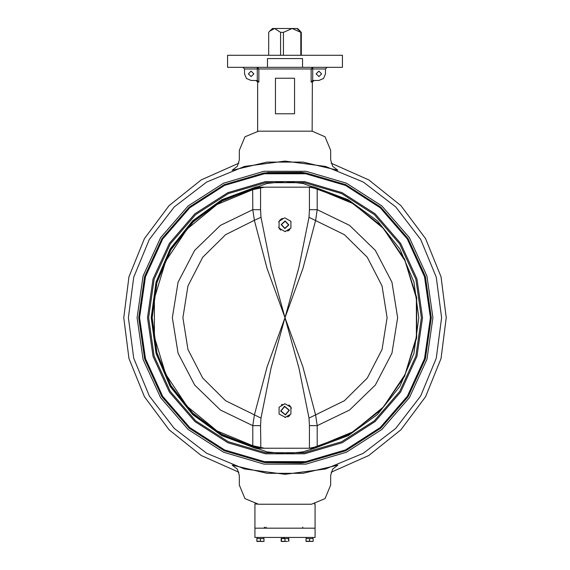 <?xml version="1.0" encoding="UTF-8"?>
<svg xmlns="http://www.w3.org/2000/svg" width="570" height="570" viewBox="0 0 570 570"><rect width="100%" height="100%" fill="white"/><g stroke="black" fill="none" stroke-linecap="round" stroke-linejoin="round"><path stroke-width="0.85" d="M267.23 172.511L301.402 172.354L304.294 172.731L267.572 172.468M304.294 462.648L301.402 463.032L265.706 462.648L304.294 462.648M258.865 448.939L266.952 451.889L284.929 453.798L303.005 451.896L314.569 448.212L259.614 448.212L258.865 448.939L255.431 448.212L221.737 435.623L192.61 414.511L170.159 386.403L156.009 353.336L151.171 317.69L156.009 282.05L170.159 248.976L192.61 220.875L221.737 199.764L255.431 187.174L259.614 187.174L258.865 186.44L255.431 187.174M314.569 448.212L348.263 435.623L377.39 414.511L399.841 386.403L413.991 353.336L418.829 317.69L413.991 282.05L399.841 248.976L377.39 220.875L348.263 199.764L314.569 187.174L259.614 187.174M430.414 317.69L424.522 276.721L407.329 239.072L380.226 207.793L345.406 185.414L305.698 173.757L264.302 173.757L224.594 185.414L189.774 207.793L162.671 239.072L145.478 276.721L139.586 317.69L145.478 358.658L162.671 396.307L189.774 427.586L224.594 449.965L264.302 461.629L305.698 461.629L345.406 449.965L380.226 427.586L407.329 396.307L424.522 358.658L430.414 317.69M431.233 317.69L425.313 276.493L408.02 238.631L380.767 207.174L345.748 184.673L305.812 172.945L264.188 172.945L224.252 184.673L189.233 207.174L161.98 238.631L144.687 276.493L138.767 317.69L144.687 358.893L161.98 396.756L189.233 428.205L224.252 450.713L264.188 462.441L305.812 462.441L345.748 450.713L380.767 428.205L408.02 396.756L425.313 358.893L431.233 317.69M259.614 448.212L255.431 448.212M311.135 448.939L310.386 448.212M314.569 187.174L311.135 186.44L310.386 187.174M311.135 186.44L303.062 183.497L285.093 181.581L267.009 183.483L258.865 186.44M272.104 29.049L272.424 28.5L274.626 28.5L272.752 28.5M268.677 55.29L268.677 32.326L269.767 31.165L274.626 28.5L297.248 28.5L297.782 29.049L297.447 28.5L292.104 28.5L300.789 32.326L300.789 55.29M301.323 55.29L301.323 32.326L300.789 32.326M283.411 55.29L283.411 32.326L280.568 32.326L280.568 55.29M301.323 32.326L297.49 29.049M283.411 32.326L292.104 28.5M274.626 28.5L280.568 32.326M259.307 55.276L263.682 55.276M306.282 55.276L310.728 55.276M284.865 228.306L288.548 224.893L285.135 221.21L281.452 224.616L284.865 228.306M285.15 220.932L288.826 224.908L284.85 228.584L281.174 224.609L285.15 220.932M285.378 414.711L289.083 410.25L284.622 406.545L280.917 410.999L285.378 414.711M284.601 406.275L289.353 410.222L285.399 414.981L280.647 411.027L284.601 406.275M260.262 448.212L252.617 446.524L220.02 433.556L191.947 412.495L170.373 384.828L156.793 352.474L152.154 317.69L157.007 353.25L171.192 386.211L193.686 414.169L222.841 435.095L256.529 447.45M258.438 447.849L258.075 447.778L258.438 447.849M253.956 446.859L252.617 446.524L252.816 445.733L264.487 448.212M264.487 187.174L252.816 189.653L217.056 204.495L187.138 229.076L165.642 261.274L154.406 298.331L154.406 337.048L165.642 374.105L187.138 406.31L217.056 430.892L252.816 445.733L252.816 425.662L254.341 415.067L267.131 366.802L285 317.69L302.87 366.802L315.659 415.067L317.184 425.662L309.46 425.662L309.026 418.095L298.958 368.163L285 317.69L267.131 268.577L254.341 220.312L260.974 217.284L271.042 267.223L285 317.69L298.958 267.223L309.026 217.284L309.46 209.717L317.184 209.717L315.659 220.312L302.87 268.577L285 317.69L271.042 368.163L260.974 418.095L260.54 425.662L260.818 448.212M257.718 187.68L223.696 199.835L194.213 220.711L171.442 248.755L157.071 281.901L152.154 317.69L156.793 282.912L170.373 250.558L191.947 222.884L220.02 201.83L252.617 188.855L260.262 187.174M260.974 418.095L225.563 400.696L202.685 378.074L187.979 349.46L182.913 317.69L187.979 285.919L202.685 257.305L225.563 234.69L254.341 220.312L252.816 209.717L252.617 188.855L255.495 188.164M260.248 187.174L259.713 187.281M258.438 187.53L253.956 188.528M260.54 425.662L252.816 425.662L220.462 410.044L194.669 385.028L178.061 353.165L172.332 317.69L178.061 282.221L194.669 250.358L220.462 225.342L252.816 209.717L260.54 209.717L260.54 187.808L263.119 187.38M263.376 187.338L264.444 187.181M260.54 209.717L260.974 217.284M285 217.925L290.921 221.338L290.921 228.171L285 231.591L279.079 228.171L279.079 221.338L284.33 217.954M282.364 218.453L281.381 218.958M281.202 219.08L280.255 219.842M280.205 219.885L279.357 220.904M279.321 220.953L278.759 221.972M278.616 227.188L279.207 228.378M279.321 228.556L280.077 229.496M280.169 229.589L280.739 230.102M285 231.591L285.67 231.555M287.629 231.064L288.627 230.551M288.805 230.437L289.175 230.166M289.339 230.038L289.745 229.674M263.24 448.02L262.25 447.863M285 417.461L290.921 414.041L290.921 407.208L285 403.795L279.079 407.208L279.079 414.041L285.67 417.425M287.636 416.934L288.62 416.421M288.798 416.307L289.745 415.544M291.384 408.198L290.793 407.009M290.679 406.823L289.923 405.883M289.831 405.79L288.862 404.985M285 403.795L284.33 403.824M282.371 404.322L281.373 404.835M255.324 447.179L256.258 447.386M258.267 447.813L258.616 447.885M252.93 189.618L254.377 189.233M255.168 189.026L256.329 188.741M257.505 446.916L256.365 446.645M255.161 446.353L254.377 446.153M309.738 448.212L317.184 446.574L353.229 431.675L383.389 406.944L405.07 374.519L416.399 337.191L416.399 298.188L405.07 260.861L383.389 228.442L353.229 203.711L317.184 188.805L309.738 187.174M309.46 448.262L317.184 446.574L317.184 425.662L349.538 410.044L375.331 385.028L391.939 353.165L397.668 317.69L391.939 282.221L375.331 250.358L349.538 225.342L317.184 209.717L317.184 188.805L309.46 187.117M309.026 217.284L344.437 234.69L367.315 257.305L382.021 285.919L387.087 317.69L382.021 349.46L367.315 378.074L344.437 400.696L309.026 418.095M283.297 538.6L283.675 537.453M284.544 537.453L284.138 538.6M283.646 538.6L284.01 537.453M257.07 537.98L257.049 537.453M257.099 537.453L257.049 538.6M306.24 538.6L306.247 537.453L306.304 538.6M263.953 541.336L256.849 541.407M263.953 541.407L256.849 541.137L256.849 538.6L260.397 538.6L260.397 541.187L261.238 541.407M261.281 541.414L262.179 541.493M262.186 541.493L262.87 541.429M263.953 541.137L263.953 538.6L260.397 538.6M285.841 541.407L281.608 541.5L281.138 541.187L281.138 538.6L285 538.6L285 541.187L281.445 541.407L281.445 538.6M288.862 541.187L288.862 538.6L285 538.6M313.151 541.336L306.047 541.407M313.151 541.407L306.047 541.137L306.047 538.6L309.603 538.6L309.603 541.187L310.443 541.407M310.479 541.414L312.068 541.429M313.151 541.137L313.151 538.6L309.603 538.6M285.876 541.414L287.472 541.429M288.555 541.137L288.555 538.6M258.488 504.208L311.512 504.208L325.043 498.6L330.643 485.077L330.643 475.409L332.638 469.117L337.889 465.113L302.941 473.285L267.059 473.285L232.111 465.113L237.362 469.117L239.357 475.409L239.357 485.077L244.958 498.6L258.488 504.208L254.933 503.873L254.933 537.453L315.067 537.453L315.067 528.162L254.933 528.162L315.067 528.162L315.067 503.873L314.455 503.98M316.158 73.872L318.894 76.608L321.63 73.872L318.894 71.143L316.158 73.872M253.842 73.872L251.106 76.608L248.37 73.872L251.106 71.143L253.842 73.872M431.262 317.69L425.341 358.901L408.042 396.77L380.781 428.227L345.762 450.735L305.812 462.462L264.188 462.462L224.238 450.735L189.219 428.227L161.958 396.77L144.659 358.901L138.738 317.69L144.659 276.486L161.958 238.616L189.219 207.152L224.238 184.644L264.188 172.917L305.812 172.917L345.762 184.644L380.781 207.152L408.042 238.616L425.341 276.486L431.262 317.69M432.901 317.69L426.909 359.364L409.424 397.653L381.857 429.466L346.439 452.231L306.047 464.087L263.953 464.087L223.561 452.231L188.143 429.466L160.576 397.653L143.091 359.364L137.099 317.69L143.091 276.022L160.576 237.726L188.143 205.912L223.561 183.155L263.953 171.292L306.047 171.292L346.439 183.155L381.857 205.912L409.424 237.726L426.909 276.022L432.901 317.69M238.88 163.155L201.231 179.885L169.055 205.606L144.438 238.638L128.991 276.835L123.733 317.69L128.991 358.551L144.438 396.741L169.055 429.78L201.231 455.501L238.88 472.224M128.378 317.69L133.715 277.155L149.361 239.379L174.249 206.946L206.689 182.051L244.466 166.404L285 161.068L325.534 166.404L363.311 182.051L395.751 206.946L420.639 239.379L436.285 277.155L441.622 317.69L436.285 358.231L420.639 396L395.751 428.441L363.311 453.328L325.534 468.975L285 474.311L244.466 468.975L206.689 453.328L174.249 428.441L149.361 396L133.715 358.231L128.378 317.69M312.132 131.186L312.332 82.073L311.142 82.073L311.142 68.956L258.858 68.956L258.858 82.073L257.668 82.073L257.668 131.193L258.488 131.171L244.958 136.779L239.357 150.309L239.357 159.978L237.362 166.269L232.111 170.266L267.059 162.101L302.941 162.101L337.889 170.266L332.638 166.269L330.643 159.978L330.643 150.309L325.043 136.779L312.125 131.186M302.499 67.317L342.399 67.317L342.399 55.29L227.601 55.29L227.601 67.317L267.501 67.317L267.501 58.568L302.499 58.568L302.499 67.317L267.501 67.317M312.332 131.193L258.488 131.171M331.12 472.224L368.769 455.501L400.945 429.78L425.562 396.741L441.009 358.551L446.267 317.69L441.009 276.835L425.562 238.638L400.945 205.606L368.769 179.885L331.12 163.155M244.544 68.956L244.544 73.872L246.468 78.51L251.106 80.434L257.291 80.491L257.291 68.956L244.544 68.956L242.906 67.317M258.858 82.073L257.291 80.491M327.094 67.317L325.456 68.956L325.456 73.872L323.532 78.51L318.894 80.434L312.709 80.491L311.142 82.073M294.569 78.247L275.431 78.247L275.431 113.779L294.569 113.779L294.569 78.247M148.592 317.69L154.121 356.122L170.252 391.44L195.674 420.781L228.335 441.771L265.584 452.708L304.416 452.708L341.665 441.771L374.326 420.781L399.748 391.44L415.879 356.122L421.408 317.69L415.879 279.264L399.748 243.946L374.326 214.605L341.665 193.615L304.416 182.678L265.584 182.678L228.335 193.615L195.674 214.605L170.252 243.946L154.121 279.264L148.592 317.69M422.491 317.69L416.926 278.958L400.667 243.354L375.039 213.779L342.114 192.624L304.565 181.595L265.435 181.595L227.886 192.624L194.961 213.779L169.333 243.354L153.073 278.958L147.509 317.69L153.073 356.428L169.333 392.025L194.961 421.601L227.886 442.762L265.435 453.784L304.565 453.784L342.114 442.762L375.039 421.601L400.667 392.025L416.926 356.428L422.491 317.69M258.374 448.212L224.06 436.143L194.292 415.245L171.285 387.073L156.757 353.721L151.791 317.69L156.757 281.658L171.285 248.313L194.292 220.141L224.06 199.243L258.374 187.174M309.46 209.717L309.46 187.174M309.46 448.212L309.46 425.662M311.626 187.174L349.517 201.146L381.472 225.841L404.565 258.972L416.67 297.497L416.67 337.882L404.565 376.414L381.472 409.545L349.517 434.233L311.626 448.212M260.54 187.808L260.818 187.174M257.291 67.317L257.291 68.956L258.858 68.956L257.291 67.317M325.456 68.956L311.142 68.956L312.709 67.317L312.709 80.491M272.424 28.5L269.767 31.165M297.576 28.5L300.233 31.165M302.492 528.162L301.879 528.162M302.848 527.193L302.492 527.941M264.281 527.193L265.25 528.162L266.219 527.193M281.637 537.453L281.637 538.6M288.363 537.453L288.363 538.6M263.76 537.453L263.76 538.6M312.966 537.453L312.966 538.6M257.668 82.073L256.03 80.434M312.332 82.073L313.97 80.434"/></g></svg>
